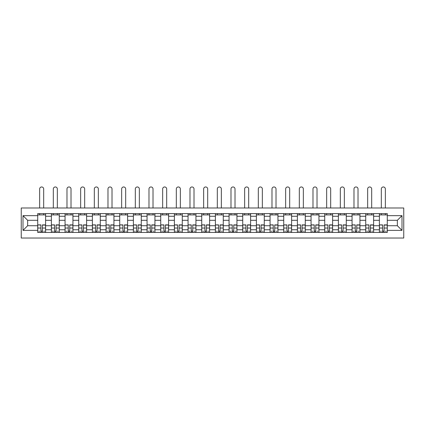 <?xml version="1.0" encoding="UTF-8"?>
<svg xmlns="http://www.w3.org/2000/svg" width="425" height="425" viewBox="0 0 425 425"><rect width="100%" height="100%" fill="white"/><g stroke="black" fill="none" stroke-linecap="round" stroke-linejoin="round"><path stroke-width="0.64" d="M21.25 238.037L403.75 238.037L403.75 207.99L21.25 207.99L21.25 238.037M51.388 232.433L51.388 216.267L45.608 216.267L45.608 232.433M45.608 216.267L45.608 213.594M51.388 216.267L51.388 213.594M59.272 213.594L59.272 232.433M65.057 232.433L65.057 213.594M72.941 213.594L72.941 232.433M78.721 232.433L78.721 213.594M86.604 213.594L86.604 232.433M92.39 232.433L92.39 213.594M100.273 213.594L100.273 232.433M106.053 232.433L106.053 213.594M113.942 213.594L113.942 232.433M119.723 232.433L119.723 213.594M127.606 213.594L127.606 232.433M133.392 232.433L133.392 213.594M141.275 213.594L141.275 232.433M147.055 232.433L147.055 213.594M154.939 213.594L154.939 232.433M160.724 232.433L160.724 213.594M168.608 213.594L168.608 232.433M174.388 232.433L174.388 213.594M182.277 213.594L182.277 232.433M188.057 232.433L188.057 213.594M195.941 213.594L195.941 232.433M201.726 232.433L201.726 213.594M209.61 213.594L209.61 232.433M215.39 232.433L215.39 213.594M223.274 213.594L223.274 232.433M229.059 232.433L229.059 213.594M236.943 213.594L236.943 232.433M242.723 232.433L242.723 213.594M250.612 213.594L250.612 232.433M256.392 232.433L256.392 213.594M264.276 213.594L264.276 232.433M270.061 232.433L270.061 213.594M277.945 213.594L277.945 232.433M283.725 232.433L283.725 213.594M291.608 213.594L291.608 232.433M297.394 232.433L297.394 213.594M305.277 213.594L305.277 232.433M311.058 232.433L311.058 213.594M318.947 213.594L318.947 232.433M324.727 232.433L324.727 213.594M332.61 213.594L332.61 232.433M338.396 232.433L338.396 213.594M346.279 213.594L346.279 232.433M352.059 232.433L352.059 213.594M359.943 213.594L359.943 232.433M365.728 232.433L365.728 213.594M373.612 213.594L373.612 232.433M379.392 232.433L379.392 213.594M379.392 225.728L373.612 225.728M365.728 225.728L359.943 225.728M352.059 225.728L346.279 225.728M338.396 225.728L332.61 225.728M324.727 225.728L318.947 225.728M311.058 225.728L305.277 225.728M297.394 225.728L291.608 225.728M283.725 225.728L277.945 225.728M270.061 225.728L264.276 225.728M256.392 225.728L250.612 225.728M242.723 225.728L236.943 225.728M229.059 225.728L223.274 225.728M215.39 225.728L209.61 225.728M201.726 225.728L195.941 225.728M188.057 225.728L182.277 225.728M174.388 225.728L168.608 225.728M160.724 225.728L154.939 225.728M147.055 225.728L141.275 225.728M133.392 225.728L127.606 225.728M119.723 225.728L113.942 225.728M106.053 225.728L100.273 225.728M92.39 225.728L86.604 225.728M78.721 225.728L72.941 225.728M65.057 225.728L59.272 225.728M51.388 225.728L45.608 225.728M379.392 220.299L373.612 220.299M365.728 220.299L359.943 220.299M352.059 220.299L346.279 220.299M338.396 220.299L332.61 220.299M324.727 220.299L318.947 220.299M311.058 220.299L305.277 220.299M297.394 220.299L291.608 220.299M283.725 220.299L277.945 220.299M270.061 220.299L264.276 220.299M256.392 220.299L250.612 220.299M242.723 220.299L236.943 220.299M229.059 220.299L223.274 220.299M215.39 220.299L209.61 220.299M201.726 220.299L195.941 220.299M188.057 220.299L182.277 220.299M174.388 220.299L168.608 220.299M160.724 220.299L154.939 220.299M147.055 220.299L141.275 220.299M133.392 220.299L127.606 220.299M119.723 220.299L113.942 220.299M106.053 220.299L100.273 220.299M92.39 220.299L86.604 220.299M78.721 220.299L72.941 220.299M65.057 220.299L59.272 220.299M51.388 220.299L45.608 220.299M27.646 225.728L37.719 225.728L37.719 220.299L27.646 220.299L27.646 225.728L23.003 230.371L23.003 215.656L37.719 215.656L37.719 220.299M387.281 220.299L387.281 225.728L397.354 225.728L397.354 220.299L387.281 220.299L387.281 213.594L37.719 213.594L37.719 215.656M387.281 215.656L401.997 215.656L401.997 230.371L387.281 230.371L387.281 225.728M37.719 225.728L37.719 232.433L387.281 232.433L387.281 230.371M37.719 230.371L23.003 230.371M42.41 231.115L40.917 231.115M37.719 214.912L45.608 214.912M56.073 231.115L54.586 231.115M51.388 214.912L59.272 214.912M69.743 231.115L68.25 231.115M65.057 214.912L72.941 214.912M83.406 231.115L81.919 231.115M78.721 214.912L86.604 214.912M97.075 231.115L95.588 231.115M92.39 214.912L100.273 214.912M110.744 231.115L109.252 231.115M106.053 214.912L113.942 214.912M124.408 231.115L122.921 231.115M119.723 214.912L127.606 214.912M138.077 231.115L136.584 231.115M133.392 214.912L141.275 214.912M151.741 231.115L150.253 231.115M147.055 214.912L154.939 214.912M165.41 231.115L163.923 231.115M160.724 214.912L168.608 214.912M179.079 231.115L177.586 231.115M174.388 214.912L182.277 214.912M192.743 231.115L191.255 231.115M188.057 214.912L195.941 214.912M206.412 231.115L204.924 231.115M201.726 214.912L209.61 214.912M220.076 231.115L218.588 231.115M215.39 214.912L223.274 214.912M233.745 231.115L232.257 231.115M229.059 214.912L236.943 214.912M247.414 231.115L245.921 231.115M242.723 214.912L250.612 214.912M261.077 231.115L259.59 231.115M256.392 214.912L264.276 214.912M274.747 231.115L273.259 231.115M270.061 214.912L277.945 214.912M288.416 231.115L286.923 231.115M283.725 214.912L291.608 214.912M302.079 231.115L300.592 231.115M297.394 214.912L305.277 214.912M315.748 231.115L314.256 231.115M311.058 214.912L318.947 214.912M329.412 231.115L327.925 231.115M324.727 214.912L332.61 214.912M343.081 231.115L341.594 231.115M338.396 214.912L346.279 214.912M356.75 231.115L355.257 231.115M352.059 214.912L359.943 214.912M370.414 231.115L368.927 231.115M365.728 214.912L373.612 214.912M384.083 231.115L382.59 231.115M379.392 214.912L387.281 214.912M23.003 215.656L27.646 220.299M397.354 225.728L401.997 230.371M397.354 220.299L401.997 215.656M43.679 207.99L43.679 188.976A2.013 2.013 0 0 0 41.661 186.963A2.013 2.013 0 0 0 39.647 188.976L39.647 207.99M40.917 225.08L37.767 224.894L40.917 224.894L40.917 232.342L37.767 232.342L39.514 232.342M37.767 225.08L37.767 232.342M42.41 231.205L40.917 231.205M44.423 231.205L43.807 231.205M39.514 231.205L38.903 231.205M43.807 232.342L45.56 232.342L45.56 224.894L42.41 224.894L42.41 232.342L39.647 232.342M45.56 232.342L43.679 232.342M43.679 213.594L43.679 214.912M39.647 213.594L39.647 214.912M57.343 207.99L57.343 188.976A2.013 2.013 0 0 0 55.33 186.963A2.013 2.013 0 0 0 53.316 188.976L53.316 207.99M54.586 225.08L51.43 224.894L54.586 224.894L54.586 232.342L51.43 232.342L53.183 232.342M51.43 225.08L51.43 232.342M56.073 231.205L54.586 231.205M58.087 231.205L57.476 231.205M53.183 231.205L52.572 231.205M57.476 232.342L59.229 232.342L59.229 224.894L56.073 224.894L56.073 232.342L53.316 232.342M59.229 232.342L57.343 232.342M57.343 213.594L57.343 214.912M53.316 213.594L53.316 214.912M71.012 207.99L71.012 188.976A2.013 2.013 0 0 0 68.999 186.963A2.013 2.013 0 0 0 66.98 188.976L66.98 207.99M68.25 225.08L65.099 224.894L68.25 224.894L68.25 232.342L65.099 232.342L66.853 232.342M65.099 225.08L65.099 232.342M69.743 231.205L68.25 231.205M71.756 231.205L71.145 231.205M66.853 231.205L66.236 231.205M71.145 232.342L72.893 232.342L72.893 224.894L69.743 224.894L69.743 232.342L66.98 232.342M72.893 232.342L71.012 232.342M71.012 213.594L71.012 214.912M66.98 213.594L66.98 214.912M84.681 207.99L84.681 188.976A2.013 2.013 0 0 0 82.662 186.963A2.013 2.013 0 0 0 80.649 188.976L80.649 207.99M81.919 225.08L78.763 224.894L81.919 224.894L81.919 232.342L78.763 232.342L80.516 232.342M78.763 225.08L78.763 232.342M83.406 231.205L81.919 231.205M85.425 231.205L84.809 231.205M80.516 231.205L79.905 231.205M84.809 232.342L86.562 232.342L86.562 224.894L83.406 224.894L83.406 232.342L80.649 232.342M86.562 232.342L84.681 232.342M84.681 213.594L84.681 214.912M80.649 213.594L80.649 214.912M98.345 207.99L98.345 188.976A2.013 2.013 0 0 0 96.332 186.963A2.013 2.013 0 0 0 94.318 188.976L94.318 207.99M95.588 225.08L92.432 224.894L95.588 224.894L95.588 232.342L92.432 232.342L94.185 232.342M92.432 225.08L92.432 232.342M97.075 231.205L95.588 231.205M99.089 231.205L98.478 231.205M94.185 231.205L93.569 231.205M98.478 232.342L100.231 232.342L100.231 224.894L97.075 224.894L97.075 232.342L94.318 232.342M100.231 232.342L98.345 232.342M98.345 213.594L98.345 214.912M94.318 213.594L94.318 214.912M112.014 207.99L112.014 188.976A2.013 2.013 0 0 0 109.995 186.963A2.013 2.013 0 0 0 107.982 188.976L107.982 207.99M109.252 225.08L106.101 224.894L109.252 224.894L109.252 232.342L106.101 232.342L107.849 232.342M106.101 225.08L106.101 232.342M110.744 231.205L109.252 231.205M112.758 231.205L112.142 231.205M107.849 231.205L107.238 231.205M112.142 232.342L113.895 232.342L113.895 224.894L110.744 224.894L110.744 232.342L107.982 232.342M113.895 232.342L112.014 232.342M112.014 213.594L112.014 214.912M107.982 213.594L107.982 214.912M125.678 207.99L125.678 188.976A2.013 2.013 0 0 0 123.664 186.963A2.013 2.013 0 0 0 121.651 188.976L121.651 207.99M122.921 225.08L119.765 224.894L122.921 224.894L122.921 232.342L119.765 232.342L121.518 232.342M119.765 225.08L119.765 232.342M124.408 231.205L122.921 231.205M126.427 231.205L125.811 231.205M121.518 231.205L120.907 231.205M125.811 232.342L127.564 232.342L127.564 224.894L124.408 224.894L124.408 232.342L121.651 232.342M127.564 232.342L125.678 232.342M125.678 213.594L125.678 214.912M121.651 213.594L121.651 214.912M139.347 207.99L139.347 188.976A2.013 2.013 0 0 0 137.333 186.963A2.013 2.013 0 0 0 135.315 188.976L135.315 207.99M136.584 225.08L133.434 224.894L136.584 224.894L136.584 232.342L133.434 232.342L135.187 232.342M133.434 225.08L133.434 232.342M138.077 231.205L136.584 231.205M140.091 231.205L139.48 231.205M135.187 231.205L134.571 231.205M139.48 232.342L141.233 232.342L141.233 224.894L138.077 224.894L138.077 232.342L135.315 232.342M141.233 232.342L139.347 232.342M139.347 213.594L139.347 214.912M135.315 213.594L135.315 214.912M153.016 207.99L153.016 188.976A2.013 2.013 0 0 0 150.997 186.963A2.013 2.013 0 0 0 148.984 188.976L148.984 207.99M150.253 225.08L147.098 224.894L150.253 224.894L150.253 232.342L147.098 232.342L148.851 232.342M147.098 225.08L147.098 232.342M151.741 231.205L150.253 231.205M153.76 231.205L153.143 231.205M148.851 231.205L148.24 231.205M153.143 232.342L154.897 232.342L154.897 224.894L151.741 224.894L151.741 232.342L148.984 232.342M154.897 232.342L153.016 232.342M153.016 213.594L153.016 214.912M148.984 213.594L148.984 214.912M166.68 207.99L166.68 188.976A2.013 2.013 0 0 0 164.666 186.963A2.013 2.013 0 0 0 162.653 188.976L162.653 207.99M163.923 225.08L160.767 224.894L163.923 224.894L163.923 232.342L160.767 232.342L162.52 232.342M160.767 225.08L160.767 232.342M165.41 231.205L163.923 231.205M167.423 231.205L166.812 231.205M162.52 231.205L161.904 231.205M166.812 232.342L168.566 232.342L168.566 224.894L165.41 224.894L165.41 232.342L162.653 232.342M168.566 232.342L166.68 232.342M166.68 213.594L166.68 214.912M162.653 213.594L162.653 214.912M180.349 207.99L180.349 188.976A2.013 2.013 0 0 0 178.33 186.963A2.013 2.013 0 0 0 176.317 188.976L176.317 207.99M177.586 225.08L174.436 224.894L177.586 224.894L177.586 232.342L174.436 232.342L176.184 232.342M174.436 225.08L174.436 232.342M179.079 231.205L177.586 231.205M181.093 231.205L180.482 231.205M176.184 231.205L175.573 231.205M180.482 232.342L182.229 232.342L182.229 224.894L179.079 224.894L179.079 232.342L176.317 232.342M182.229 232.342L180.349 232.342M180.349 213.594L180.349 214.912M176.317 213.594L176.317 214.912M194.012 207.99L194.012 188.976A2.013 2.013 0 0 0 191.999 186.963A2.013 2.013 0 0 0 189.986 188.976L189.986 207.99M191.255 225.08L188.1 224.894L191.255 224.894L191.255 232.342L188.1 232.342L189.853 232.342M188.1 225.08L188.1 232.342M192.743 231.205L191.255 231.205M194.762 231.205L194.145 231.205M189.853 231.205L189.242 231.205M194.145 232.342L195.898 232.342L195.898 224.894L192.743 224.894L192.743 232.342L189.986 232.342M195.898 232.342L194.012 232.342M194.012 213.594L194.012 214.912M189.986 213.594L189.986 214.912M207.682 207.99L207.682 188.976A2.013 2.013 0 0 0 205.668 186.963A2.013 2.013 0 0 0 203.649 188.976L203.649 207.99M204.924 225.08L201.769 224.894L204.924 224.894L204.924 232.342L201.769 232.342L203.522 232.342M201.769 225.08L201.769 232.342M206.412 231.205L204.924 231.205M208.425 231.205L207.814 231.205M203.522 231.205L202.906 231.205M207.814 232.342L209.567 232.342L209.567 224.894L206.412 224.894L206.412 232.342L203.649 232.342M209.567 232.342L207.682 232.342M207.682 213.594L207.682 214.912M203.649 213.594L203.649 214.912M221.351 207.99L221.351 188.976A2.013 2.013 0 0 0 219.332 186.963A2.013 2.013 0 0 0 217.318 188.976L217.318 207.99M218.588 225.08L215.433 224.894L218.588 224.894L218.588 232.342L215.433 232.342L217.186 232.342M215.433 225.08L215.433 232.342M220.076 231.205L218.588 231.205M222.094 231.205L221.478 231.205M217.186 231.205L216.575 231.205M221.478 232.342L223.231 232.342L223.231 224.894L220.076 224.894L220.076 232.342L217.318 232.342M223.231 232.342L221.351 232.342M221.351 213.594L221.351 214.912M217.318 213.594L217.318 214.912M235.014 207.99L235.014 188.976A2.013 2.013 0 0 0 233.001 186.963A2.013 2.013 0 0 0 230.988 188.976L230.988 207.99M232.257 225.08L229.102 224.894L232.257 224.894L232.257 232.342L229.102 232.342L230.855 232.342M229.102 225.08L229.102 232.342M233.745 231.205L232.257 231.205M235.758 231.205L235.147 231.205M230.855 231.205L230.238 231.205M235.147 232.342L236.9 232.342L236.9 224.894L233.745 224.894L233.745 232.342L230.988 232.342M236.9 232.342L235.014 232.342M235.014 213.594L235.014 214.912M230.988 213.594L230.988 214.912M248.683 207.99L248.683 188.976A2.013 2.013 0 0 0 246.67 186.963A2.013 2.013 0 0 0 244.651 188.976L244.651 207.99M245.921 225.08L242.771 224.894L245.921 224.894L245.921 232.342L242.771 232.342L244.518 232.342M242.771 225.08L242.771 232.342M247.414 231.205L245.921 231.205M249.427 231.205L248.816 231.205M244.518 231.205L243.907 231.205M248.816 232.342L250.564 232.342L250.564 224.894L247.414 224.894L247.414 232.342L244.651 232.342M250.564 232.342L248.683 232.342M248.683 213.594L248.683 214.912M244.651 213.594L244.651 214.912M262.347 207.99L262.347 188.976A2.013 2.013 0 0 0 260.334 186.963A2.013 2.013 0 0 0 258.32 188.976L258.32 207.99M259.59 225.08L256.434 224.894L259.59 224.894L259.59 232.342L256.434 232.342L258.188 232.342M256.434 225.08L256.434 232.342M261.077 231.205L259.59 231.205M263.096 231.205L262.48 231.205M258.188 231.205L257.577 231.205M262.48 232.342L264.233 232.342L264.233 224.894L261.077 224.894L261.077 232.342L258.32 232.342M264.233 232.342L262.347 232.342M262.347 213.594L262.347 214.912M258.32 213.594L258.32 214.912M276.016 207.99L276.016 188.976A2.013 2.013 0 0 0 274.003 186.963A2.013 2.013 0 0 0 271.984 188.976L271.984 207.99M273.259 225.08L270.103 224.894L273.259 224.894L273.259 232.342L270.103 232.342L271.857 232.342M270.103 225.08L270.103 232.342M274.747 231.205L273.259 231.205M276.76 231.205L276.149 231.205M271.857 231.205L271.24 231.205M276.149 232.342L277.902 232.342L277.902 224.894L274.747 224.894L274.747 232.342L271.984 232.342M277.902 232.342L276.016 232.342M276.016 213.594L276.016 214.912M271.984 213.594L271.984 214.912M289.685 207.99L289.685 188.976A2.013 2.013 0 0 0 287.667 186.963A2.013 2.013 0 0 0 285.653 188.976L285.653 207.99M286.923 225.08L283.767 224.894L286.923 224.894L286.923 232.342L283.767 232.342L285.52 232.342M283.767 225.08L283.767 232.342M288.416 231.205L286.923 231.205M290.429 231.205L289.813 231.205M285.52 231.205L284.909 231.205M289.813 232.342L291.566 232.342L291.566 224.894L288.416 224.894L288.416 232.342L285.653 232.342M291.566 232.342L289.685 232.342M289.685 213.594L289.685 214.912M285.653 213.594L285.653 214.912M303.349 207.99L303.349 188.976A2.013 2.013 0 0 0 301.336 186.963A2.013 2.013 0 0 0 299.322 188.976L299.322 207.99M300.592 225.08L297.436 224.894L300.592 224.894L300.592 232.342L297.436 232.342L299.189 232.342M297.436 225.08L297.436 232.342M302.079 231.205L300.592 231.205M304.093 231.205L303.482 231.205M299.189 231.205L298.573 231.205M303.482 232.342L305.235 232.342L305.235 224.894L302.079 224.894L302.079 232.342L299.322 232.342M305.235 232.342L303.349 232.342M303.349 213.594L303.349 214.912M299.322 213.594L299.322 214.912M317.018 207.99L317.018 188.976A2.013 2.013 0 0 0 315.005 186.963A2.013 2.013 0 0 0 312.986 188.976L312.986 207.99M314.256 225.08L311.105 224.894L314.256 224.894L314.256 232.342L311.105 232.342L312.858 232.342M311.105 225.08L311.105 232.342M315.748 231.205L314.256 231.205M317.762 231.205L317.151 231.205M312.858 231.205L312.242 231.205M317.151 232.342L318.899 232.342L318.899 224.894L315.748 224.894L315.748 232.342L312.986 232.342M318.899 232.342L317.018 232.342M317.018 213.594L317.018 214.912M312.986 213.594L312.986 214.912M330.682 207.99L330.682 188.976A2.013 2.013 0 0 0 328.668 186.963A2.013 2.013 0 0 0 326.655 188.976L326.655 207.99M327.925 225.08L324.769 224.894L327.925 224.894L327.925 232.342L324.769 232.342L326.522 232.342M324.769 225.08L324.769 232.342M329.412 231.205L327.925 231.205M331.431 231.205L330.815 231.205M326.522 231.205L325.911 231.205M330.815 232.342L332.568 232.342L332.568 224.894L329.412 224.894L329.412 232.342L326.655 232.342M332.568 232.342L330.682 232.342M330.682 213.594L330.682 214.912M326.655 213.594L326.655 214.912M344.351 207.99L344.351 188.976A2.013 2.013 0 0 0 342.337 186.963A2.013 2.013 0 0 0 340.319 188.976L340.319 207.99M341.594 225.08L338.438 224.894L341.594 224.894L341.594 232.342L338.438 232.342L340.191 232.342M338.438 225.08L338.438 232.342M343.081 231.205L341.594 231.205M345.095 231.205L344.484 231.205M340.191 231.205L339.575 231.205M344.484 232.342L346.237 232.342L346.237 224.894L343.081 224.894L343.081 232.342L340.319 232.342M346.237 232.342L344.351 232.342M344.351 213.594L344.351 214.912M340.319 213.594L340.319 214.912M358.02 207.99L358.02 188.976A2.013 2.013 0 0 0 356.001 186.963A2.013 2.013 0 0 0 353.988 188.976L353.988 207.99M355.257 225.08L352.107 224.894L355.257 224.894L355.257 232.342L352.107 232.342L353.855 232.342M352.107 225.08L352.107 232.342M356.75 231.205L355.257 231.205M358.764 231.205L358.147 231.205M353.855 231.205L353.244 231.205M358.147 232.342L359.901 232.342L359.901 224.894L356.75 224.894L356.75 232.342L353.988 232.342M359.901 232.342L358.02 232.342M358.02 213.594L358.02 214.912M353.988 213.594L353.988 214.912M371.684 207.99L371.684 188.976A2.013 2.013 0 0 0 369.67 186.963A2.013 2.013 0 0 0 367.657 188.976L367.657 207.99M368.927 225.08L365.771 224.894L368.927 224.894L368.927 232.342L365.771 232.342L367.524 232.342M365.771 225.08L365.771 232.342M370.414 231.205L368.927 231.205M372.428 231.205L371.817 231.205M367.524 231.205L366.913 231.205M371.817 232.342L373.57 232.342L373.57 224.894L370.414 224.894L370.414 232.342L367.657 232.342M373.57 232.342L371.684 232.342M371.684 213.594L371.684 214.912M367.657 213.594L367.657 214.912M385.353 207.99L385.353 188.976A2.013 2.013 0 0 0 383.339 186.963A2.013 2.013 0 0 0 381.321 188.976L381.321 207.99M382.59 225.08L379.44 224.894L382.59 224.894L382.59 232.342L379.44 232.342L381.193 232.342M379.44 225.08L379.44 232.342M384.083 231.205L382.59 231.205M386.097 231.205L385.486 231.205M381.193 231.205L380.577 231.205M385.486 232.342L387.233 232.342L387.233 224.894L384.083 224.894L384.083 232.342L381.321 232.342M387.233 232.342L385.353 232.342M385.353 213.594L385.353 214.912M381.321 213.594L381.321 214.912M365.728 216.267L359.943 216.267M352.059 216.267L346.279 216.267M338.396 216.267L332.61 216.267M324.727 216.267L318.947 216.267M311.058 216.267L305.277 216.267M297.394 216.267L291.608 216.267M283.725 216.267L277.945 216.267M270.061 216.267L264.276 216.267M256.392 216.267L250.612 216.267M242.723 216.267L236.943 216.267M229.059 216.267L223.274 216.267M215.39 216.267L209.61 216.267M201.726 216.267L195.941 216.267M188.057 216.267L182.277 216.267M174.388 216.267L168.608 216.267M160.724 216.267L154.939 216.267M147.055 216.267L141.275 216.267M133.392 216.267L127.606 216.267M119.723 216.267L113.942 216.267M106.053 216.267L100.273 216.267M92.39 216.267L86.604 216.267M78.721 216.267L72.941 216.267M65.057 216.267L59.272 216.267M379.392 216.267L373.612 216.267M365.728 229.76L359.943 229.76M352.059 229.76L346.279 229.76M338.396 229.76L332.61 229.76M324.727 229.76L318.947 229.76M311.058 229.76L305.277 229.76M297.394 229.76L291.608 229.76M283.725 229.76L277.945 229.76M270.061 229.76L264.276 229.76M256.392 229.76L250.612 229.76M242.723 229.76L236.943 229.76M229.059 229.76L223.274 229.76M215.39 229.76L209.61 229.76M201.726 229.76L195.941 229.76M188.057 229.76L182.277 229.76M174.388 229.76L168.608 229.76M160.724 229.76L154.939 229.76M147.055 229.76L141.275 229.76M133.392 229.76L127.606 229.76M119.723 229.76L113.942 229.76M106.053 229.76L100.273 229.76M92.39 229.76L86.604 229.76M78.721 229.76L72.941 229.76M65.057 229.76L59.272 229.76M51.388 229.76L45.608 229.76M379.392 229.76L373.612 229.76M40.917 228.039L37.767 228.039M45.56 225.08L42.41 225.08M45.56 228.039L42.41 228.039M54.586 228.039L51.43 228.039M59.229 225.08L56.073 225.08M59.229 228.039L56.073 228.039M68.25 228.039L65.099 228.039M72.893 225.08L69.743 225.08M72.893 228.039L69.743 228.039M81.919 228.039L78.763 228.039M86.562 225.08L83.406 225.08M86.562 228.039L83.406 228.039M95.588 228.039L92.432 228.039M100.231 225.08L97.075 225.08M100.231 228.039L97.075 228.039M109.252 228.039L106.101 228.039M113.895 225.08L110.744 225.08M113.895 228.039L110.744 228.039M122.921 228.039L119.765 228.039M127.564 225.08L124.408 225.08M127.564 228.039L124.408 228.039M136.584 228.039L133.434 228.039M141.233 225.08L138.077 225.08M141.233 228.039L138.077 228.039M150.253 228.039L147.098 228.039M154.897 225.08L151.741 225.08M154.897 228.039L151.741 228.039M163.923 228.039L160.767 228.039M168.566 225.08L165.41 225.08M168.566 228.039L165.41 228.039M177.586 228.039L174.436 228.039M182.229 225.08L179.079 225.08M182.229 228.039L179.079 228.039M191.255 228.039L188.1 228.039M195.898 225.08L192.743 225.08M195.898 228.039L192.743 228.039M204.924 228.039L201.769 228.039M209.567 225.08L206.412 225.08M209.567 228.039L206.412 228.039M218.588 228.039L215.433 228.039M223.231 225.08L220.076 225.08M223.231 228.039L220.076 228.039M232.257 228.039L229.102 228.039M236.9 225.08L233.745 225.08M236.9 228.039L233.745 228.039M245.921 228.039L242.771 228.039M250.564 225.08L247.414 225.08M250.564 228.039L247.414 228.039M259.59 228.039L256.434 228.039M264.233 225.08L261.077 225.08M264.233 228.039L261.077 228.039M273.259 228.039L270.103 228.039M277.902 225.08L274.747 225.08M277.902 228.039L274.747 228.039M286.923 228.039L283.767 228.039M291.566 225.08L288.416 225.08M291.566 228.039L288.416 228.039M300.592 228.039L297.436 228.039M305.235 225.08L302.079 225.08M305.235 228.039L302.079 228.039M314.256 228.039L311.105 228.039M318.899 225.08L315.748 225.08M318.899 228.039L315.748 228.039M327.925 228.039L324.769 228.039M332.568 225.08L329.412 225.08M332.568 228.039L329.412 228.039M341.594 228.039L338.438 228.039M346.237 225.08L343.081 225.08M346.237 228.039L343.081 228.039M355.257 228.039L352.107 228.039M359.901 225.08L356.75 225.08M359.901 228.039L356.75 228.039M368.927 228.039L365.771 228.039M373.57 225.08L370.414 225.08M373.57 228.039L370.414 228.039M382.59 228.039L379.44 228.039M387.233 225.08L384.083 225.08M387.233 228.039L384.083 228.039"/></g></svg>
